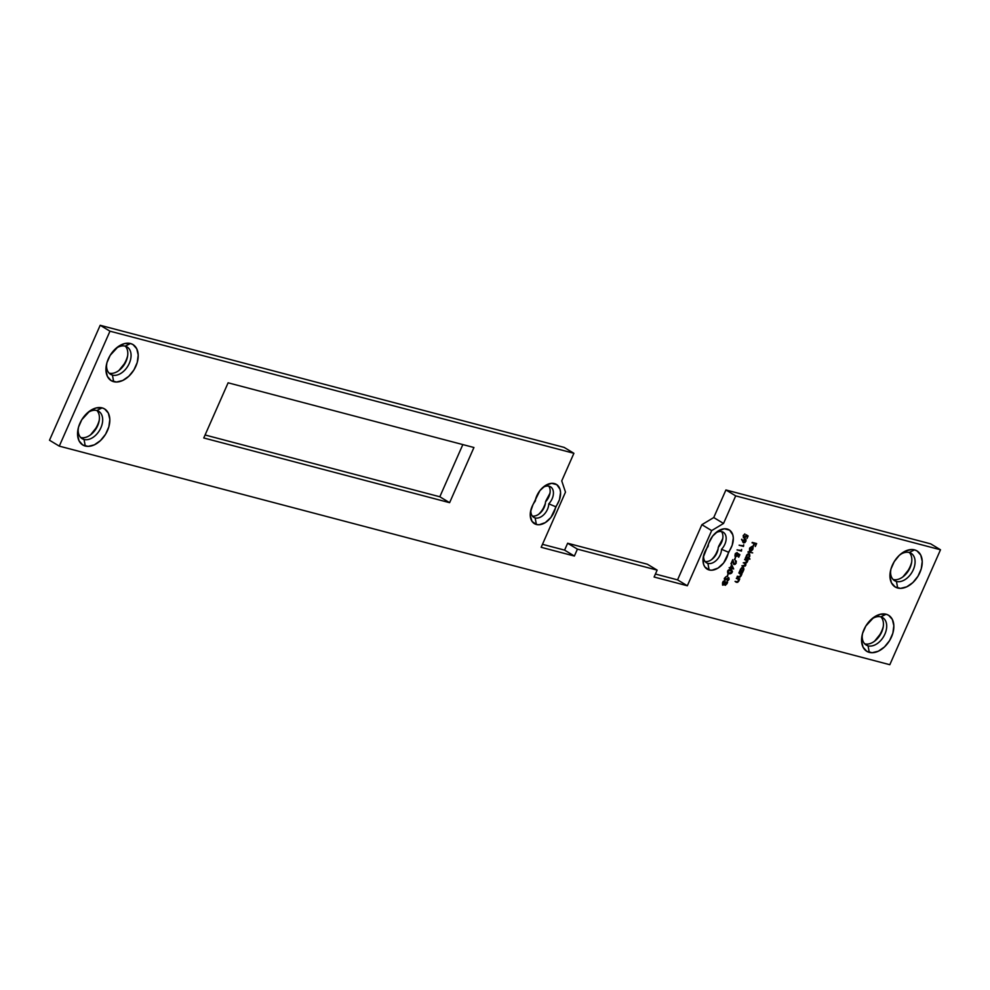 <?xml version="1.0" encoding="UTF-8"?>
<svg xmlns="http://www.w3.org/2000/svg" width="990" height="990" viewBox="0 0 990 990"><rect width="100%" height="100%" fill="white"/><g stroke="black" fill="none" stroke-linecap="round" stroke-linejoin="round"><path stroke-width="1.49" d="M548.695 486.102A11.682 7.722 -58.9 0 1 549.896 493.614A11.682 7.722 -58.9 0 1 545.502 501.831L545.502 501.831A11.682 7.722 121.1 0 0 548.695 486.102M549.673 493.8L545.911 500.829A16.756 11.076 121.1 0 0 550.081 492.488M535.157 517.931A11.682 7.722 121.1 0 0 548.769 503.811L555.687 506.732A16.756 11.076 -58.9 0 1 536.382 524.49L535.157 517.931A11.682 7.722 -58.9 0 1 533.783 517.349A11.682 7.722 -58.9 0 1 530.962 509.677A11.682 7.722 121.1 0 0 535.157 517.931L536.382 524.49L539.191 524.737L545.304 522.609L550.91 517.448L559.461 499.703L560.563 492.451L560.006 489.27L556.85 484.704L551.628 483.318L545.515 485.459L539.909 490.619L532.954 504.714L530.442 512.065L530.256 515.604L532.063 521.433L536.382 524.49A16.756 11.076 -58.9 0 1 530.628 511.038A16.756 11.076 -58.9 0 1 535.132 501.324A16.756 11.076 -58.9 0 1 535.293 500.47A16.756 11.076 -58.9 0 1 543.473 486.932A16.756 11.076 -58.9 0 1 558.991 487.006A16.756 11.076 -58.9 0 1 555.687 506.732L548.769 503.811A11.682 7.722 -58.9 0 1 535.157 517.931M721.45 531.568A11.682 7.722 -58.9 0 1 722.651 539.08A11.682 7.722 -58.9 0 1 718.257 547.297L718.257 547.297A11.682 7.722 121.1 0 0 721.45 531.568M722.428 539.265L718.653 546.294A16.756 11.076 121.1 0 0 722.836 537.954M707.899 563.397A11.682 7.722 121.1 0 0 721.512 549.277L728.43 552.197A16.756 11.076 -58.9 0 1 709.137 569.955L707.899 563.397A11.682 7.722 -58.9 0 1 706.526 562.815A11.682 7.722 -58.9 0 1 703.704 555.143A11.682 7.722 121.1 0 0 707.899 563.397L709.137 569.955L711.946 570.203L718.059 568.074L723.665 562.914L732.204 545.168L733.318 537.917L732.761 534.736L729.605 530.17L724.371 528.784L718.257 530.925L712.652 536.085L708.828 543.089L703.197 557.531L703.556 564.263L704.818 566.899L709.137 569.955A16.756 11.076 -58.9 0 1 703.383 556.504A16.756 11.076 -58.9 0 1 707.887 546.789A16.756 11.076 -58.9 0 1 708.036 545.936A16.756 11.076 -58.9 0 1 716.216 532.397A16.756 11.076 -58.9 0 1 731.746 532.471A16.756 11.076 -58.9 0 1 728.43 552.197L721.512 549.277A11.682 7.722 -58.9 0 1 707.899 563.397M549.141 486.201A11.682 7.722 -58.9 0 1 550.514 486.783A11.682 7.722 -58.9 0 1 548.769 503.811A11.682 7.722 121.1 0 0 549.141 486.201A11.682 7.722 121.1 0 0 542.409 487.847A11.682 7.722 -58.9 0 1 549.141 486.201M721.896 531.667A11.682 7.722 -58.9 0 1 723.269 532.249A11.682 7.722 -58.9 0 1 721.512 549.277A11.682 7.722 121.1 0 0 721.896 531.667A11.682 7.722 121.1 0 0 715.164 533.313A11.682 7.722 -58.9 0 1 721.896 531.667M96.81 410.516A15.989 10.581 121.1 0 0 87.269 413.003A15.989 10.581 -58.9 0 1 96.81 410.516A15.989 10.581 -58.9 0 1 98.691 411.308A15.989 10.581 -58.9 0 1 100.237 429.128A15.989 10.581 -58.9 0 1 84.039 439.473L85.276 446.045A21.075 13.934 -58.9 0 1 78.037 429.128A21.075 13.934 -58.9 0 1 88.308 412.1A21.075 13.934 -58.9 0 1 102.106 407.88L96.81 410.516L102.106 407.88L96.191 407.942L89.892 410.9L81.811 419.686L78.519 427.123L77.554 434.548L79.027 440.81L82.739 444.968L88.122 446.379L94.347 444.844L100.473 440.575L105.571 434.239L108.85 426.801L109.828 419.376L108.343 413.115L104.631 408.957L102.106 407.88A21.075 13.934 -58.9 0 1 107.477 430.588A21.075 13.934 -58.9 0 1 85.276 446.045L84.039 439.473A15.989 10.581 -58.9 0 1 82.158 438.681A15.989 10.581 -58.9 0 1 78.346 427.791A15.989 10.581 121.1 0 0 84.039 439.473L80.784 437.506A15.989 10.581 -58.9 0 1 80.66 437.481A15.989 10.581 121.1 0 0 80.784 437.506L84.039 439.473A15.989 10.581 121.1 0 0 100.893 427.754A15.989 10.581 121.1 0 0 96.81 410.516M125.198 346.154A15.989 10.581 121.1 0 0 115.657 348.629A15.989 10.581 -58.9 0 1 125.198 346.154A15.989 10.581 -58.9 0 1 127.079 346.933A15.989 10.581 -58.9 0 1 128.626 364.753A15.989 10.581 -58.9 0 1 112.427 375.111L113.664 381.682A21.075 13.934 -58.9 0 1 106.425 364.765A21.075 13.934 -58.9 0 1 116.696 347.738A21.075 13.934 -58.9 0 1 130.494 343.518L125.198 346.154L130.494 343.518L124.579 343.579L118.28 346.537L110.199 355.311L106.908 362.761L105.942 370.186L107.415 376.447L111.127 380.606L116.511 382.016L122.735 380.482L128.861 376.212L133.959 369.876L137.239 362.439L138.216 355.014L136.731 348.752L133.019 344.594L130.494 343.518A21.075 13.934 -58.9 0 1 135.865 366.226A21.075 13.934 -58.9 0 1 113.664 381.682L112.427 375.111A15.989 10.581 -58.9 0 1 110.546 374.319A15.989 10.581 -58.9 0 1 106.734 363.429A15.989 10.581 121.1 0 0 112.427 375.111L109.172 373.143A15.989 10.581 -58.9 0 1 109.049 373.106A15.989 10.581 121.1 0 0 109.172 373.143L112.427 375.111A15.989 10.581 121.1 0 0 129.282 363.38A15.989 10.581 121.1 0 0 125.198 346.154M880.828 616.857A15.989 10.581 121.1 0 0 871.287 619.344A15.989 10.581 -58.9 0 1 880.828 616.857A15.989 10.581 -58.9 0 1 882.709 617.649A15.989 10.581 -58.9 0 1 884.243 635.469A15.989 10.581 -58.9 0 1 868.057 645.827L869.294 652.385A21.075 13.934 -58.9 0 1 862.055 635.469A21.075 13.934 -58.9 0 1 872.326 618.441A21.075 13.934 -58.9 0 1 886.124 614.233L880.828 616.857L886.124 614.233L880.209 614.295L873.91 617.253L865.829 626.027L862.538 633.476L861.572 640.889L863.045 647.151L866.757 651.309L872.14 652.732L878.365 651.185L884.491 646.928L889.589 640.592L892.869 633.142L893.846 625.73L892.361 619.455L888.649 615.297L886.124 614.233A21.075 13.934 -58.9 0 1 891.495 636.941A21.075 13.934 -58.9 0 1 869.294 652.385L868.057 645.827A15.989 10.581 -58.9 0 1 866.176 645.034A15.989 10.581 -58.9 0 1 862.364 634.132A15.989 10.581 121.1 0 0 868.057 645.827L864.802 643.846A15.989 10.581 -58.9 0 1 864.678 643.822A15.989 10.581 121.1 0 0 864.802 643.846L868.057 645.827A15.989 10.581 121.1 0 0 884.912 634.095A15.989 10.581 121.1 0 0 880.828 616.857M909.216 552.494A15.989 10.581 121.1 0 0 899.675 554.982A15.989 10.581 -58.9 0 1 909.216 552.494A15.989 10.581 -58.9 0 1 911.097 553.286A15.989 10.581 -58.9 0 1 912.632 571.106A15.989 10.581 -58.9 0 1 896.445 581.452L897.683 588.023A21.075 13.934 -58.9 0 1 890.431 571.106A21.075 13.934 -58.9 0 1 900.714 554.078A21.075 13.934 -58.9 0 1 914.513 549.858L909.216 552.494L914.513 549.858L911.654 549.524L905.429 551.059L899.304 555.328L894.218 561.664L890.926 569.101L889.961 576.527L891.433 582.788L895.146 586.946L900.529 588.369L906.753 586.822L912.879 582.566L917.977 576.23L921.257 568.78L922.235 561.355L920.75 555.093L917.037 550.935L914.513 549.858A21.075 13.934 -58.9 0 1 919.883 572.567A21.075 13.934 -58.9 0 1 897.683 588.023L896.445 581.452A15.989 10.581 -58.9 0 1 894.564 580.66A15.989 10.581 -58.9 0 1 890.752 569.77A15.989 10.581 121.1 0 0 896.445 581.452L893.19 579.484A15.989 10.581 -58.9 0 1 893.067 579.459A15.989 10.581 121.1 0 0 893.19 579.484L896.445 581.452A15.989 10.581 121.1 0 0 913.3 569.733A15.989 10.581 121.1 0 0 909.216 552.494M940.5 549.772L889.812 664.711L59.276 446.131L109.977 331.192L573.903 453.296L561.738 480.88L565.488 492.129L541.159 547.297L574.373 556.046L577.418 549.141L657.15 570.129L654.105 577.021L687.332 585.771L711.662 530.603L723.529 523.462L735.694 495.879L940.5 549.772L735.694 495.879L725.918 489.963L930.724 543.869L940.5 549.772L930.724 543.869L725.918 489.963L735.694 495.879L723.529 523.462L711.662 530.603L701.885 524.688L713.74 517.547L725.918 489.963L713.74 517.547L723.529 523.462L713.74 517.547L701.885 524.688L711.662 530.603L687.332 585.771L654.105 577.021L657.15 570.129L577.418 549.141L574.373 556.046L541.159 547.297L565.488 492.129L561.738 480.88L573.903 453.296L109.977 331.192L100.188 325.289L564.127 447.393L573.903 453.296L564.127 447.393L100.188 325.289L109.977 331.192L59.276 446.131L889.812 664.711L940.5 549.772M725.101 579.769L724.556 578.185L725.868 576.799L724.296 578.593L724.853 580.313L728.442 578.296L727.786 580.821L729.11 579.323L728.863 577.826L725.348 579.769L724.804 578.568L726.202 576.663L724.42 578.259L724.853 580.313L728.442 578.296L727.576 580.932L729.024 579.509L728.665 577.739L724.878 579.633M727.613 571.032L727.662 572.95L729.803 573.866L731.56 573.21L732.452 571.403L731.189 569.72L728.516 569.894L727.613 571.032L728.999 573.742L732.229 572.245L730.818 569.609L727.613 571.032M735.446 561.256L735.842 562.926L734.172 563.941L732.749 559.672L730.929 563.805L732.625 561.095L733.59 564.164L735.335 564.288L736.362 561.243L735.681 560.711L735.842 562.926L734.184 563.941L732.749 559.672L730.929 563.805L732.625 561.095L734.159 564.572L736.275 563.075L735.285 561.132M735.954 556.083L735.199 554.041L737.142 552.568L735.087 554.091L735.372 556.429L737.983 555.081L737.884 554.153L737.649 554.883L737.884 554.153L739.221 554.982L738.763 557.16L739.53 554.474L737.934 553.472L739.864 554.672L737.934 553.472L736.857 555.836L735.36 555.427L737.142 552.568L735.471 553.435L734.914 555.922L736.956 556.368L738.206 554.351L739.221 554.982L738.763 557.16L739.864 554.672L738.429 556.974L739.864 554.672L737.934 553.472L737.575 554.87L735.582 555.873M743.713 544.809L743.292 545.738L739.109 545.243L743.502 546.406L743.713 544.809L743.292 545.738L739.109 545.243L743.502 546.406L743.713 544.809M744.827 534.192L743.341 535.38L743.948 537.904L746.237 536.37L746.138 535.429L745.903 536.172L746.138 535.429L747.475 536.258L747.017 538.449L747.784 535.763L746.188 534.761L748.118 535.961L746.188 534.749L745.334 536.927L743.997 537.285L743.663 535.837L744.827 533.907L743.156 535.862L743.7 537.817L745.21 537.644L746.46 535.627L747.475 536.258L747.017 538.449L748.118 535.961L747.017 538.449L748.118 535.961L746.188 534.749L745.829 536.159L743.837 537.149M738.837 576.638L737.327 576.242L739.976 577.207L742.017 573.73L738.8 572.888L740.916 574.769L739.926 576.7L737.327 576.242L738.726 577.22L741.089 575.982L742.017 573.73L738.8 572.888L740.545 574.052L740.73 575.784L738.837 576.638M745.111 562.716L743.243 562.827L745.47 563.657L745.161 565.525L741.894 565.872L745.148 566.132L745.779 563.384L747.178 562.184L748.032 560.08L744.827 559.239L746.831 560.662L746.757 562.122L743.243 562.827L745.223 563.434L744.158 562.964L745.482 565.03L741.894 565.872L743.639 566.33L745.829 565.228L745.779 563.384L747.178 562.184L748.032 560.08L744.827 559.239L746.547 560.377L745.606 559.944L746.819 561.974L745.111 562.716M748.155 551.678L752.66 552.865L748.155 551.678M752.251 542.396L754.145 543.51L753.081 545.923L754.603 543.621L755.952 543.98L755.333 546.517L756.645 543.56L752.251 542.396L754.145 543.51L753.538 546.047L754.603 543.621L755.952 543.98L755.333 546.517L756.645 543.56L752.251 542.396M473.938 447.505L228.108 382.808L203.767 437.976L449.608 502.673L473.938 447.505L449.608 502.673L203.767 437.976L228.108 382.808L473.938 447.505M749.987 548.398L751.88 547.086L750.123 551.059L750.766 551.108L752.61 549.759L753.155 547.767L751.856 546.517L749.777 547.928L749.541 550.65L749.653 548.2L749.937 550.205L749.987 548.398L751.88 547.086L750.123 551.059L751.46 550.873L752.87 549.252L753.043 547.359L752.202 546.554L749.554 548.361L749.541 550.65L749.987 548.398M746.163 557.593L745.371 557.989L749.876 559.177L748.205 558.125L749.851 556.046L749.616 554.078L747.574 554.103L745.371 557.989L749.876 559.177L748.205 558.125L749.678 556.504L749.046 553.744L746.361 555.613L746.163 557.593M740.149 571.242L739.357 571.638L742.562 572.48L743.923 569.238L743.589 567.728L741.547 567.753L739.357 571.638L742.562 572.48L743.651 570.153L743.032 567.381L740.334 569.262L740.149 571.242M736.56 581.786L735.05 581.39L737.711 582.355L739.74 578.878L736.535 578.036L738.639 579.917L737.649 581.835L735.05 581.39L736.449 582.368L738.812 581.13L739.74 578.878L736.535 578.036L738.28 579.2L738.812 581.13L736.56 581.786M742.698 541.839L743.676 542.879L744.876 542.594L746.002 540.973L745.829 539.34L744.195 539.364L742.995 541.233L741.547 539.451L743.676 542.879L745.854 541.357L745.371 539.067L742.995 541.233L741.547 539.451L743.676 542.879M741.646 549.487L741.238 550.415L737.043 549.933L741.436 551.083L741.646 549.487L741.238 550.415L737.043 549.933L741.436 551.083L741.646 549.487M735.446 557.246L734.419 559.597L735.446 557.246M731.697 564.622L730.422 567.505L729.172 567.777L730.187 568.05L729.877 568.755L730.632 568.173L733.677 568.965L731.697 564.622L730.422 567.505L729.172 567.777L730.187 568.05L729.877 568.755L730.632 568.173L733.677 568.965L731.697 564.622M728.021 574.089L726.994 576.44L728.021 574.089M722.502 582.912L722.638 585.078L724.532 584.31L725.423 585.288L727.613 582.429L723.22 581.279L722.886 585.189L724.532 584.31L725.15 585.263L727.613 582.429L723.22 581.279L722.502 582.912M49.5 440.228L59.276 446.131L49.5 440.228L100.188 325.289L49.5 440.228M542.471 544.314L564.597 550.131L567.641 543.238L647.373 564.226L657.15 570.129L647.373 564.226L567.641 543.238L577.418 549.141L567.641 543.238L564.597 550.131L574.373 556.046L564.597 550.131L542.471 544.314M655.429 574.039L677.556 579.868L701.885 524.688L677.556 579.868L687.332 585.771L677.556 579.868L655.429 574.039M205.091 434.994L439.82 496.77L462.837 444.584L439.82 496.77L449.608 502.673L439.82 496.77L205.091 434.994M716.079 553.645L717.701 550.007M543.337 508.179L544.958 504.541M903.103 576.65L908.189 570.314M911.481 562.877L911.654 562.209A21.075 13.934 121.1 0 1 902.732 576.997M874.715 641.025L879.801 634.689M883.092 627.239L883.266 626.571A21.075 13.934 121.1 0 1 874.343 641.371M119.085 370.31L124.171 363.974M127.463 356.524L127.636 355.868A21.075 13.934 121.1 0 1 118.713 370.656M90.696 434.672L95.783 428.336M99.074 420.899L99.248 420.23A21.075 13.934 121.1 0 1 90.325 435.018M80.784 437.506A15.989 10.581 121.1 0 0 96.265 428.423A15.989 10.581 121.1 0 0 96.933 410.541A15.989 10.581 -58.9 0 1 99.05 421.381A15.989 10.581 -58.9 0 1 91.253 434.301A15.989 10.581 -58.9 0 1 80.784 437.506M109.172 373.143A15.989 10.581 121.1 0 0 124.653 364.048A15.989 10.581 121.1 0 0 125.322 346.178A15.989 10.581 -58.9 0 1 127.438 357.019A15.989 10.581 -58.9 0 1 119.642 369.938A15.989 10.581 -58.9 0 1 109.172 373.143M864.802 643.846A15.989 10.581 121.1 0 0 880.283 634.763A15.989 10.581 121.1 0 0 880.952 616.894A15.989 10.581 -58.9 0 1 883.068 627.734A15.989 10.581 -58.9 0 1 875.259 640.654A15.989 10.581 -58.9 0 1 864.802 643.846M893.19 579.484A15.989 10.581 121.1 0 0 908.672 570.401A15.989 10.581 121.1 0 0 909.34 552.519A15.989 10.581 -58.9 0 1 911.456 563.36A15.989 10.581 -58.9 0 1 903.647 576.291A15.989 10.581 -58.9 0 1 893.19 579.484M708.283 545.787A11.682 7.722 -58.9 0 1 708.37 544.562A11.682 7.722 121.1 0 0 708.283 545.787L707.887 546.789L708.283 545.787M705.09 561.516A11.682 7.722 121.1 0 0 718.257 547.297A11.682 7.722 -58.9 0 1 717.985 549.648A11.682 7.722 -58.9 0 1 712.28 559.09A11.682 7.722 -58.9 0 1 705.09 561.516M532.335 516.05A11.682 7.722 121.1 0 0 545.502 501.831A11.682 7.722 -58.9 0 1 545.23 504.182A11.682 7.722 -58.9 0 1 539.538 513.624A11.682 7.722 -58.9 0 1 532.335 516.05M535.528 500.321A11.682 7.722 -58.9 0 1 535.615 499.096A11.682 7.722 121.1 0 0 535.528 500.321L535.132 501.324L535.528 500.321M711.377 559.771A16.756 11.076 121.1 0 0 718.171 548.522M538.622 514.305A16.756 11.076 121.1 0 0 545.416 503.056M756.273 543.461L755.333 546.517L756.273 543.461M755.63 543.782L754.281 543.423L753.13 545.824L754.281 543.423L755.63 543.782M753.823 543.312L752.054 542.842L753.823 543.312M753.043 547.359L752.87 549.252L751.46 550.873L749.801 550.861M751.559 546.888L749.653 548.2L751.559 546.888M752.14 546.468L752.548 549.054L750.111 550.91M751.917 547.049L750.766 550.626L751.917 547.049L750.432 550.428L752.251 547.247L752.474 549.178L750.766 550.626L752.536 549.017L751.917 547.049M752.301 552.767L747.957 552.123L752.301 552.767M749.752 558.533L745.421 557.89L749.752 558.533M748.725 553.546L749.343 556.306L749.046 553.744M749.343 556.306L747.883 557.927L749.343 556.306M746.782 557.605L746.423 555.538L748.477 554.091L749.467 555.056L749.195 556.59L747.215 557.865L746.745 555.736L748.811 554.289L749.282 556.417L747.215 557.865L746.212 556.912L746.807 554.883L748.613 554.14M748.848 554.301L746.423 555.538L746.881 557.667M747.66 559.994L747.797 560.637L746.905 560.291L747.178 562.184L745.445 563.186L745.829 565.228L743.639 566.33L741.943 565.773L745.148 565.624L745.445 563.186L747.66 559.994M745.606 559.944L744.629 559.684L745.606 559.944M742.438 571.836L742.562 572.48L739.394 571.539L742.438 571.836M742.71 567.183L743.329 569.955L743.032 567.381M743.329 569.955L741.881 571.589L743.329 569.955M741.188 571.515L740.396 569.188L742.463 567.728L743.453 568.693L741.745 571.515L740.73 569.386L742.785 567.926L743.255 570.054L741.188 571.515L740.322 569.361L742.599 567.777M742.673 567.814L740.396 569.188L740.866 571.317M741.646 573.631L741.77 574.274L740.866 573.928L741.089 575.982L738.726 577.22L737.129 576.687L740.025 576.774L741.646 573.631M738.627 577.071L739.32 577.108M739.382 578.779L738.49 580.932L739.382 578.779M737.958 579.001L736.337 578.482L737.958 579.001M743.317 537.582L743.948 537.904M744.208 537.36L743.453 535.33L743.886 537.174M743.676 537.087L743.329 535.639L744.641 534.216M741.795 539.216L742.995 541.233L741.795 539.216M745.037 538.869L745.532 541.159L745.371 539.067M743.181 542.619L745.532 541.159L743.255 542.656M745.755 540.404L745.507 539.142M744.827 539.414L743.329 540.602L744.827 539.414M743.527 542.112L743.329 540.602L745.099 539.575M745.148 539.612L745.297 541.456L743.948 542.347L743.651 540.8L744.74 539.637L745.421 541.208L743.651 542.161M743.651 540.8L743.614 542.149L743.651 540.8M743.626 544.995L743.502 546.406L739.159 545.144L743.181 546.208L743.626 544.995M741.56 549.673L741.436 551.083L737.092 549.821L741.114 550.886L741.56 549.673M735.063 556.293L735.694 556.615M735.422 555.798L735.199 554.041L735.632 555.885M735.533 557.271L734.865 559.709L735.533 557.271M735.36 560.513L736.275 563.075L733.751 564.35M732.303 560.897L731.375 563.929L732.303 560.897M734.37 564.015L732.575 560.055L733.85 563.743M735.632 560.625L735.867 563.062L733.726 564.337M731.585 564.869L733.677 568.965L730.311 567.975L729.915 568.656L730.311 567.975L733.404 568.656L731.585 564.869M729.865 567.852L729.209 567.678L729.865 567.852M731.35 565.612L730.546 567.431L731.35 565.612L730.546 567.431L731.672 565.81L732.786 568.124L730.88 567.629L732.786 568.124L731.35 565.612M731.721 569.968L730.818 569.609M730.496 569.411L732.229 572.245L728.999 573.742L727.996 573.309M727.836 573.21L728.999 573.742M728.293 573.42L730.125 573.618L731.622 572.567L732.13 570.995L731.226 569.683M731.165 570.351L731.907 571.725L730.966 573.062L728.232 572.678L728.058 571.168L731.165 570.351L730.249 569.955L731.771 572.146L729.234 573.198L727.91 572.48L728.43 570.116L731.103 570.302M730.583 570.153L727.724 570.97L728.232 572.678L727.724 570.97L731.041 570.265M727.91 572.48L728.912 573L727.91 572.48M729.234 573.198L728.232 572.678M728.108 574.113L727.44 576.551L728.108 574.113M724.556 578.185L724.767 579.571L724.556 578.185M728.343 577.554L729.024 579.509L727.242 580.746M728.281 579.138L728.12 578.098L728.603 579.336M728.442 578.296L724.494 580.103M724.408 580.078L728.405 578.482M727.452 580.623L728.813 579.026L728.529 577.628M724.692 585.016L726.215 584.422L727.242 582.33L727.093 583.617L725.15 585.263L724.197 584.112L725.15 585.263M724.829 585.065L724.197 584.112L722.502 584.979M724.532 584.31L723.405 584.867M722.935 584.459L723.108 581.736L725.064 582.368L723.133 584.644L722.762 582.516L722.898 584.508M725.113 584.533L725.187 582.293L726.598 582.664L725.385 584.719L725.187 582.293L724.965 584.484M725.385 584.719L725.521 582.491L726.598 582.664L725.187 582.293L726.92 582.863L725.2 584.62M723.133 584.644L723.108 581.736L723.084 582.714L723.43 581.934L724.742 582.169L723.108 581.736L725.064 582.368L723.777 584.484L722.799 584.447"/></g></svg>

